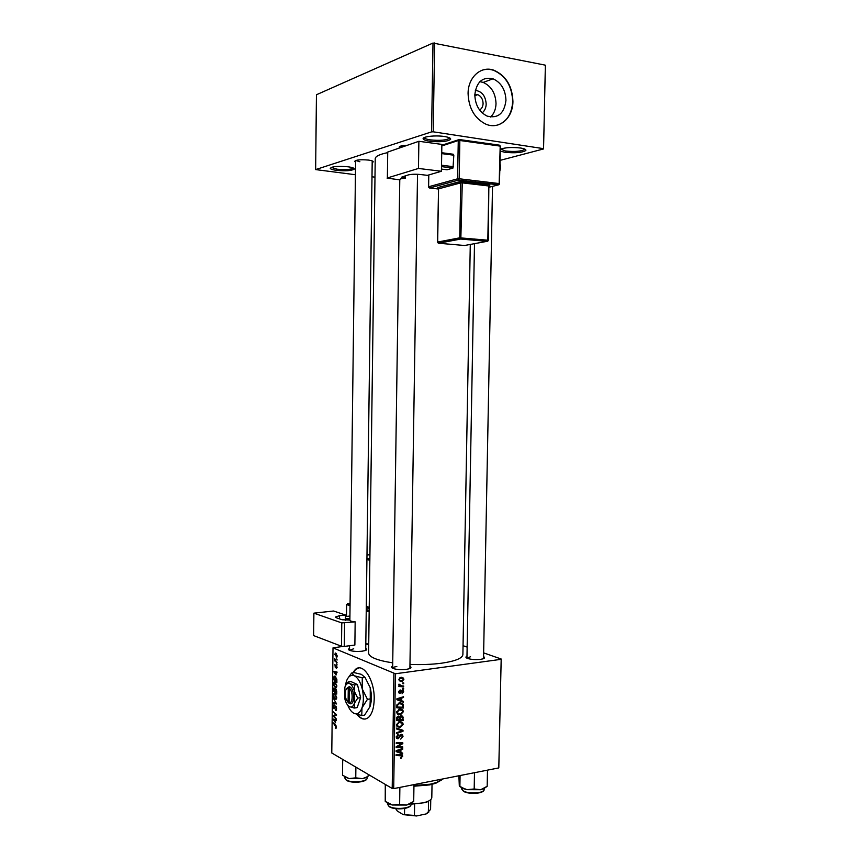 <?xml version="1.0" encoding="UTF-8"?>
<svg xmlns="http://www.w3.org/2000/svg" width="859" height="859" viewBox="0 0 859 859"><rect width="100%" height="100%" fill="white"/><g stroke="black" fill="none" stroke-linecap="round" stroke-linejoin="round"><path stroke-width="1.29" d="M444.49 136.527C449.096 137.29 451.125 138.256 450.578 139.426C447.013 141.66 440.001 142.261 429.543 141.22C426.032 140.672 423.949 139.963 423.294 139.061C421.297 136.71 435.255 135.003 444.49 136.527M424.346 137.537L424.453 137.891C425.044 138.718 426.955 139.373 430.176 139.867C439.776 140.833 446.208 140.285 449.461 138.224L449.579 137.87M500.325 149.219C505.146 147.48 511.921 147.082 520.661 148.027C524.613 148.671 526.331 149.498 525.837 150.508C522.143 152.677 515.164 153.278 504.877 152.301L500.292 151.077M500.593 149.079L505.543 151.023C514.981 151.925 521.392 151.367 524.763 149.359L524.87 149.101M348.013 166.786C352.534 167.419 354.606 168.214 354.219 169.159C351.514 170.769 345.64 171.166 336.61 170.361C332.991 169.889 330.887 169.266 330.286 168.482C331.413 166.496 337.319 165.927 348.013 166.786M331.241 167.365L337.082 169.212C345.372 169.953 350.762 169.588 353.242 168.106L353.296 167.988M479.88 81.669L483.198 82.41C491.316 86.168 495.589 93.255 496.019 103.649C495.826 109.297 494.011 113.753 490.575 117.028M482.157 112.862C484.691 110.865 486.033 107.923 486.183 104.036C485.528 95.854 481.91 91.312 475.328 90.388M479.558 109.941C481.759 108.739 482.941 106.591 483.091 103.499C482.908 99.182 481.137 96.24 477.787 94.651L474.834 94.404M505.951 100.331C505.522 89.808 501.216 82.625 493.045 78.803C482.479 76.591 476.401 81.938 474.823 94.834C475.242 105.077 479.354 112.164 487.15 116.105C498.037 118.735 504.297 113.485 505.951 100.331M512.93 101.426C512.318 86.168 506.058 75.796 494.161 70.331C481.351 65.327 468.037 76.945 468.08 93.502C468.681 108.17 474.544 118.349 485.668 124.072C499.004 130.149 512.973 118.306 512.93 101.426M498.037 124.92C507.089 121.409 511.953 113.603 512.662 101.512C512.05 86.254 505.79 75.893 493.893 70.427C489.684 68.967 485.593 68.967 481.62 70.395M356.957 714.452C360.952 719.38 364.807 720.357 368.554 717.372C372.065 713.969 373.944 707.977 374.191 699.387C374.825 680.113 362.895 661.924 355.282 669.569L352.695 672.898M358.815 667.958L355.647 669.515L353.06 672.855M355.583 162.115L354.627 161.492C355.519 159.86 360.146 159.398 368.5 160.075C371.926 160.569 373.472 161.202 373.16 161.954L372.183 162.534M483.574 656.673C485.077 657.468 484.895 658.187 483.016 658.842L480.611 659.347C475.51 659.862 471.129 659.551 467.446 658.413C465.599 657.65 465.438 656.92 466.974 656.222M409.936 666.359C411.547 667.207 411.3 668.012 409.206 668.764L406.35 669.376C401.293 669.913 396.955 669.644 393.336 668.56C391.264 667.754 391.038 666.949 392.681 666.133M417.528 174.28L409.904 668.485M365.741 648.491C367.201 649.2 367.051 649.876 365.29 650.542L362.079 651.208C357.226 651.68 353.167 651.433 349.924 650.478C348.185 649.801 348.045 649.114 349.527 648.416M470.281 244.461L462.894 654.537C462.443 658.295 455.313 661.183 441.494 663.212C431.873 664.469 421.361 664.866 409.968 664.415M392.724 662.858C377.112 660.421 369.069 657.146 368.608 653.055L375.233 158.679C375.372 156.359 379.442 154.362 387.463 152.687M463.055 645.678L467.135 647.106M483.638 652.883L501.184 659.014L498.8 767.914L501.184 659.014M401.196 715.74L402.817 716.342L403.161 720.626L396.59 720.4L396.751 717.394L398.254 716.116L399.854 716.9L401.196 715.74M403.236 704.616L403.343 708.052L396.783 707.784L396.912 704.917L399.553 702.845L403.236 704.616L401.003 703.693M403.676 691.699L402.033 693.814L403.086 691.753L402.366 690.819L400.069 693.417L399.048 693.052L398.726 691.967L400.208 689.96L399.489 692.451L400.358 692.515L402.323 690.045L403.333 690.443L403.676 691.699L403.054 691.42M402.71 688.231L403.644 688.274L403.633 689.068L402.699 689.036L402.71 688.231M401.776 685.869L403.676 685.997L403.666 686.792L398.887 686.556L398.909 685.75L399.897 685.804L399.016 684.118L401.776 685.869M402.699 756.296L400.638 758.143L401.787 755.877L396.074 755.512L396.085 754.717L400.895 754.782L402.42 755.319L402.699 756.296L400.434 755.158M400.885 752.495L402.667 753.096L402.656 753.944L396.128 751.614L396.149 750.648L402.731 748.457L402.721 749.241L400.928 749.81L400.885 752.495L400.133 752.087M342.687 646.462L333.002 647.869L395.398 673.767L393.701 788.616L498.8 767.914M395.398 673.767L500.958 659.347M400.949 677.343L403.408 678.084L403.87 679.394L401.926 681.541L399.328 680.779L398.909 679.469L400.949 677.343M402.785 682.905L403.73 682.959L403.719 683.743L402.774 683.71L402.785 682.905M396.482 728.088L403.011 730.3L402.989 731.299L396.396 733.565L396.407 732.77L402.066 730.837L396.461 728.937L396.482 728.088M401.11 734.37L402.581 734.917L403 736.41L400.745 739.127L402.237 736.496L401.164 735.143L397.975 738.826L396.622 738.364L396.257 737.001L398.2 734.466L397.03 736.893L397.953 738.042L401.11 734.37M398.759 746.782L402.753 746.879L402.742 747.674L396.192 747.545L396.203 746.718L401.819 743.583L396.246 743.497L396.257 742.702L402.817 742.831L402.807 743.658L397.202 746.815L398.759 746.782M401.668 700.74L403.451 701.406L403.429 702.254L396.901 699.731L396.912 698.764L403.515 696.735L403.505 697.529L401.711 698.045L401.668 700.74L400.906 700.396L400.938 698.281L397.631 699.247L400.906 700.429M399.607 709.019L402.807 710.028L403.376 711.724L400.498 714.774L397.588 714.194L396.633 712.1L399.607 709.019M399.414 721.614L402.624 722.623L403.182 724.298L400.305 727.358L397.406 726.8L396.439 724.717L399.414 721.614M336.062 675.024L333.679 671.427L337.007 671.996L336.996 672.726L336.094 672.543L336.062 675.024M335.772 688.768L336.782 691.291L336.749 694.093L333.442 691.28L333.797 687.995L335.085 689.315L335.772 688.768M336.395 727.133L336.137 728.164L335.354 727.938L336.009 726.875L333.077 722.763L335.493 724.932L336.395 727.133M334.441 716.578L336.449 719.123L333.152 716.181L333.163 715.418L335.998 714.903L333.206 711.735L336.503 714.645L336.492 715.407L333.668 715.934L334.441 716.578M335.665 706.044L336.621 708.739L336.223 710.318L335.472 710.318L336.234 708.492L335.686 706.785L334.076 708.868L333.228 706.474L334.28 704.971L333.614 706.689L334.291 708.117L335.665 706.044M333.367 698.335L336.631 703.972L333.303 703.349L333.313 702.63L336.159 703.156L333.367 698.335M334.86 693.524L336.749 697.519L336.234 699.129L335.289 699.205L333.829 697.508L333.356 695.199L333.883 693.557L334.86 693.524M333.002 647.869L331.778 752.978L392.198 788.476L393.884 673.66M335.772 653.065L337.243 655.986L336.846 657.242L334.742 654.322L335.772 653.065M335.493 722.795L333.12 719.026L336.438 719.842L336.438 720.572L335.525 720.325L335.493 722.795M334.989 681.928L336.889 685.89L336.363 687.522L335.418 687.597L333.968 685.933L333.496 683.635L334.022 681.971L334.989 681.928M336.846 679.222L336.889 682.454L333.582 679.705L334.054 676.216L334.989 676.173L336.846 679.222M337.104 667.368L336.223 668.71L336.803 667.196L336.266 666.09L335.278 667.647L334.946 664.533L335.235 666.895L336.427 665.328L337.104 667.368M336.631 663.782L337.093 664.898L336.631 663.782M336.685 658.874L337.157 659.98L336.685 658.874M336.159 661.258L337.115 662.794L334.709 660.861L334.774 658.66L336.159 661.258M545.358 65.542L543.564 148.94L545.358 65.542M500.11 160.365L543.564 148.94M433 43.036L316.434 94.758L315.65 169.588L431.572 131.878L433 43.036L545.164 65.123M434.643 42.95L433.204 131.814L543.371 148.628M315.65 169.588L355.433 174.731M372.001 176.793L374.986 177.158M399.811 147.877L399.22 147.394C399.006 146.213 401.69 145.515 407.295 145.289M433.204 131.814L431.572 131.878M355.68 160.461L359.878 161.75M400.305 146.202L401.958 147.136M393.701 788.616L392.198 788.476M396.837 666.541C394.163 666.917 392.767 667.497 392.649 668.27L399.779 179.595C399.961 178.93 401.808 178.479 405.298 178.253L401.475 177.222L408.24 174.935C411.429 174.173 415.541 174.044 420.588 174.527L427.428 175.354L441.419 171.263L418.462 168.45L418.881 141.284L441.87 144.409L441.419 171.263M353.704 648.77L349.506 650.306L349.559 645.743M470.528 656.748L466.942 658.198L474.49 243.709M357.484 714.602C360.061 717.802 362.702 719.262 365.419 718.994M336.878 657.221L336.256 657.296M335.042 654.483L336.707 656.534L335.762 653.785L335.042 654.483M336.535 653.699L335.762 653.785M336.32 699.054L335.289 699.205M334.087 697.068L335.311 698.485L336.363 697.272L334.817 694.233L333.743 695.414L334.087 697.068M335.601 694.115L334.817 694.233M335.622 703.016L333.303 703.349M336.341 710.178L335.472 710.318M336.234 706.71L335.686 706.785L336.234 706.699M334.956 707.999L334.312 708.095M334.989 707.923L334.366 708.02M333.85 716.073L333.152 716.181M336.503 714.903L333.163 715.418M335.858 714.076L335.128 714.183M333.915 712.358L333.195 712.465M335.311 715.676L333.668 715.934M336.213 728.078L335.654 728.164M336.331 727.777L335.354 727.938M333.764 723.375L333.067 723.493M336.438 720.175L335.525 720.325M334.14 720.701L335.117 722.194L335.139 720.218L333.475 719.767L334.14 720.701M335.096 719.509L333.475 719.767M336.438 720.014L335.139 720.218M334.194 691.173L333.442 691.28M334.742 688.392L333.528 688.564M336.191 689.165L334.033 688.714L333.84 690.872L334.87 691.742L334.752 689.326M335.246 692.075L336.374 693.02L335.751 689.498L335.246 692.075M336.427 687.458L335.418 687.597M334.226 685.493L335.45 686.878L336.503 685.654L334.946 682.637L333.872 683.839L334.226 685.493M335.751 682.518L334.946 682.637M337.007 672.425L336.094 672.543M334.699 673.026L335.676 674.444L335.697 672.468L334.033 672.135L334.699 673.026M336.18 671.856L334.033 672.135M337.007 672.296L335.697 672.468M334.344 679.598L333.582 679.705M333.968 679.297L336.503 681.402L334.956 676.892L334.054 677.354L333.968 679.297M335.762 676.785L334.956 676.892M336.567 665.424L335.987 665.5M335.622 660.754L334.709 660.861M403.215 679.115L403.87 679.394M400.101 680.468L401.926 681.541M401.282 677.311L401.572 678.116M401.55 678.116L400.369 677.483M399.51 679.415L399.8 680.21L401.872 680.757L403.268 679.469L402.989 678.728L400.928 678.138L398.93 679.168M399.907 677.697L400.928 678.138M402.785 683.345L403.719 683.743M400.734 729.538L400.734 730.171M396.471 728.593L402.989 731.299M402.195 736.002L403 736.41M400.273 734.692L401.164 735.143M399.843 735.068L400.584 735.444M398.726 737.323L399.435 737.688M396.428 738.021L397.975 738.826M397.47 734.746L398.404 735.218M397.384 734.799L398.254 735.24M396.3 736.517L397.03 736.893M401.142 746.847L402.742 747.674M400.283 742.777L401.819 743.583M398.458 742.745L400.101 743.593M401.142 742.799L402.807 743.658M398.265 745.505L399.006 745.891M396.59 746.482L397.202 746.815M400.401 752.226L402.656 753.944M400.391 752.742L396.139 751.228M401.808 748.769L402.721 749.241M400.047 749.349L400.928 749.81M398.189 751.507L400.133 752.194L400.165 750.057L396.858 751.11L398.189 751.507M396.139 750.734L396.858 751.11M399.295 749.606L400.165 750.057M400.595 757.756L401.228 758.1M401.497 685.847L403.666 686.792M400.992 685.783L399.703 685.718M398.887 684.43L399.607 684.741M402.699 688.65L403.633 689.068M401.54 690.453L402.366 690.819M401.314 690.765L401.948 691.044M398.952 692.923L400.069 693.417M399.381 690.335L400.283 690.733M398.748 691.656L399.328 691.914M401.174 700.514L401.164 701.212L403.429 702.254M401.164 701.212L396.901 699.57M402.463 697.057L403.505 697.529M400.713 697.594L401.711 698.045M396.912 698.915L397.631 699.247M399.95 697.83L400.938 698.281M402.57 705.432L403.376 705.808M401.475 707.172L403.343 708.052M400.562 702.791L400.97 703.575M400.466 703.596L399.328 702.877M397.556 707.021L402.592 707.225L402.184 704.391L399.499 703.639L397.706 704.863L397.556 707.021L396.794 706.667M397.03 704.552L397.706 704.863M398.458 703.156L399.499 703.639M402.56 711.338L403.376 711.724M398.351 713.668L400.498 714.774M398.232 713.689L397.148 713.754M402.807 710.028L400.552 708.976L401.013 709.899M400.444 709.792L399.338 709.072M396.708 712.863L397.33 712.959M398.114 713.496L400.541 713.979L402.613 711.789L402.195 710.608L399.521 709.824L397.406 712.004L398.114 713.496L396.708 712.83M396.665 711.66L397.406 712.004M398.501 709.341L399.521 709.824M402.291 717.158L403.204 717.598M401.389 719.767L403.161 720.626M398.222 716.116L399.854 716.9M397.373 719.638L399.424 719.702L399.188 717.179L398.275 716.9L397.373 719.638L396.611 719.262M396.654 717.92L397.395 718.285M397.384 716.47L398.275 716.9M400.187 719.724L402.399 719.799L402.13 716.868L401.164 716.535L400.187 719.724L399.424 719.359M399.392 717.662L400.219 718.06M400.337 716.138L401.164 716.535M402.366 723.89L403.182 724.298M398.104 726.231L400.305 727.358M398.05 726.242L396.922 726.306M400.401 721.56L400.842 722.483M400.348 722.387L399.231 721.657M396.514 725.415L397.062 725.501M397.921 726.102L400.348 726.564L402.42 724.362L402.012 723.203L399.338 722.419L397.212 724.609L397.921 726.102L396.504 725.393M396.482 724.255L397.212 724.609M398.34 721.936L399.338 722.419M441.966 779.747L435.803 783.258L429.704 784.901L413.941 786.221M413.952 785.556L430.284 784.181L436.587 782.485L442.9 778.93M342.698 759.399L342.505 775.215L349.087 778.576L362.509 778.619L355.755 777.857L349.087 778.576L345.382 777.159M355.884 767.141L355.755 777.857M369.284 775.011L366.686 777.019L362.509 778.619L366.052 777.653L369.155 775.409M344.309 776.912L345.898 777.674M413.963 784.621L413.705 801.436L406.651 805.044L399.628 804.335L392.37 805.012L385.229 801.35L385.283 784.417M385.466 784.525L385.229 801.35M399.875 787.402L399.628 804.335M385.369 801.468L389.095 804.078L392.37 805.012L406.651 805.044L409.689 803.992M413.115 801.887L409.378 804.314M487.493 770.136L487.182 786.296L480.675 789.722L474.189 788.981L466.974 789.668L461.852 787.553L459.297 785.588L458.889 775.774M460.08 775.537L459.887 786.21M474.49 772.703L474.189 788.981M459.694 786.425L462.69 788.433L466.974 789.668L480.675 789.722L483.188 788.863M486.162 787.08L482.93 789.11M411.031 803.541C417.238 803.863 422.521 803.272 426.88 801.78C430.08 800.577 431.723 799.149 431.809 797.496L432.023 784.385M430.005 800.212L426.107 802.521L411.021 804.185M428.781 812.152L426.236 813.903L416.54 815.975L403.193 814.633L397.309 811.014L396.053 809.232M426.236 813.903L430.584 809.436L430.756 799.589M428.534 801.393L428.351 812.442M414.607 804.282L414.435 815.416L416.54 815.975M403.193 814.633L414.435 815.416M404.6 808.459L404.514 814.418M387.366 177.963L387.731 152.054L387.366 177.963L418.462 168.45M387.098 178.135L399.768 179.842M387.731 152.054L418.881 141.284M405.298 178.253L405.341 175.805M441.73 152.719L453.241 154.233L453.82 155.2L453.004 168.053L447.088 169.781L441.462 169.083M453.82 155.2L441.719 153.611M441.526 165.207L453.616 166.732M453.004 168.053L441.505 166.614M345.425 620.262L345.49 615.012L333.603 611.007L313.889 613.154L313.642 635.596L341.485 646.247L341.775 622.915L313.889 613.154M345.49 615.012L339.477 615.688L339.434 618.845M341.775 622.915L355.164 621.841C351.814 621.529 350.053 621.003 349.871 620.273L349.957 620.058M349.881 620.058L342.129 619.769L336.556 617.846L335.472 617.041L339.477 615.688M344.588 623.065L344.298 646.419L354.874 645.055L355.164 621.841M344.298 646.419L341.485 646.247M349.924 616.043L345.468 616.537M345.447 618.802L349.903 618.297M349.881 619.5L345.425 620.005M348.271 687.834L348.088 702.297L350.032 703.714C354.649 705.239 354.831 690.035 350.225 687.125L349.216 686.577L345.651 690.249C344.631 695.21 345.447 699.215 348.088 702.297M349.216 686.642L346.392 688.725M348.142 702.351L349.001 703.21M357.72 698.099L354.563 691.753L354.584 684.977L349.763 683.689C347.648 682.862 346.027 684.011 344.888 687.146L344.749 698.55C345.801 702.737 347.369 705.443 349.473 706.656L354.295 708.041L354.413 703.317L357.72 698.099L360.608 697.669L357.473 684.58L350.987 681.574L348.12 681.971L345.64 685.439M354.295 708.041L357.183 707.601L360.608 697.669M354.584 684.977L357.473 684.58M349.473 706.656L350.204 706.925C352.007 707.247 353.414 706.044 354.413 703.317L354.563 691.753C353.468 687.511 351.868 684.816 349.763 683.689L348.12 681.971M347.723 705.185C349.42 709.287 351.46 711.982 353.833 713.26L355.057 713.722C358.02 714.269 360.329 712.326 361.993 707.88C363.744 702.361 363.829 696.037 362.24 688.907C360.426 681.949 357.784 677.568 354.305 675.765C350.848 674.465 348.185 676.377 346.327 681.488L345.307 686.083M370.272 698.904L369.982 706.667L364.56 715.139L361.757 715.568L361.993 707.88L367.448 699.323L370.272 698.904L370.24 687.769L365.064 677.45L362.251 677.826L354.305 675.765L351.61 673.048L354.391 672.672L361.349 674.336L365.064 677.45M367.448 699.323L362.24 688.907L362.251 677.826M351.61 673.048L347.584 678.664M353.833 713.26L361.757 715.568M369.982 706.667L370.229 705.937C371.754 700.525 371.764 694.469 370.24 687.769M349.828 703.521L349.098 702.791L349.28 688.317L350.225 687.125M349.098 702.791C353.06 703.983 353.232 690.969 349.28 688.317M335.375 706.85L334.72 706.946M335.869 714.903L334.419 715.128M335.976 725.501L335.397 725.587M336.052 719.745L334.301 720.025M337.007 672.049L334.86 672.329M398.479 729.291L400.745 730.418M399.199 736.292L399.918 736.657M397.62 750.154L398.501 750.626M399.188 754.76L400.713 755.576M400.885 691.602L401.486 691.871M398.275 698.346L399.274 698.796M396.826 705.518L397.577 705.873M367.051 778.114C367.48 782.356 351.224 783.687 346.327 780.262L344.888 778.147L346.22 779.918C351.009 783.258 367.588 781.787 367.051 778.114L367.061 777.212M366.041 779.65C364.012 782.603 350.676 783.14 346.746 780.423M389.084 806.3C394.442 810.005 411.558 808.491 411.021 804.389C411.461 809.049 394.657 810.456 389.191 806.655L387.452 804.121L389.084 806.3M409.84 806.193C407.467 809.361 393.97 809.79 389.632 806.816M463.43 790.999C469.003 794.317 484.626 793.158 484.132 789.485C484.53 793.705 469.197 794.736 463.538 791.364L461.466 788.734L463.43 790.999M483.059 791.085C477.915 793.974 471.537 794.113 463.924 791.504M499.949 168.632L500.013 165.304M489.329 187.165L498.51 184.857L458.545 180.079L429.532 187.992L438.391 189.001M489.662 185.329L489.48 184.706L459.769 181.636L437.618 187.616L438.101 188.1M404.364 176.095L404.331 178.146M441.859 145.246L458.588 139.749M459.533 139.566L499.283 145.128L499.884 146.073L459.844 140.489L459.178 178.758L499.154 183.568L500.185 146.395M428.791 174.957L428.609 186.768L457.6 178.812L458.266 140.554L441.848 145.933M437.682 242.184L438.24 243.129L460.327 238.931L459.748 237.825L460.703 182.903L438.552 188.84L437.671 242.045L459.748 237.825L487.815 240.198L488.846 185.995L462.271 182.86L460.832 238.985L487.332 241.368L460.682 239.049L438.595 243.237L464.569 245.491L487.805 241.207M438.369 243.183L437.521 242.12L438.552 188.84L437.875 187.767L438.541 189.023M489.158 186.263L489.909 184.986L489.362 184.76L488.846 185.995L488.32 240.316L487.332 241.368L488.137 240.391M437.618 187.616L460.059 181.732L460.703 182.903L462.271 182.86L462.776 181.593L459.769 181.636M462.894 181.55L489.48 184.706M428.62 186.961L429.532 187.992L458.663 180.025L459.178 178.758L457.6 178.812L458.545 180.079L498.628 184.803L499.154 183.568L498.51 184.857L499.176 184.61M499.637 145.225L500.378 146.266L499.466 183.837M429.253 187.906L428.458 186.865L428.641 175M459.844 140.489L459.254 139.523L458.266 140.554L459.844 140.489M350.085 603.265L347.487 603.533L350.075 604.36M366.267 609.546L369.177 610.481M369.209 608.666L366.288 607.742M350.053 605.681L346.639 604.586L346.499 616.429M365.816 643.337L368.726 644.411M369.166 611.833L366.245 610.889M366.299 606.411L369.22 607.334M369.853 560.283L366.922 559.553M369.928 554.742L366.986 554.978M366.943 558.286L369.875 559.026M346.36 616.44L346.66 604.392M449.461 138.224L450.578 139.426M524.763 149.359L525.837 150.508M353.242 168.106L354.219 169.159M474.823 95.703L477.787 94.651M483.198 82.41L493.045 78.803M365.719 650.37L372.205 160.901L373.16 161.954M470.367 239.919L470.388 238.619M471.419 181.625L471.441 180.24M400.262 146.341L399.22 147.394M355.605 160.504L354.627 161.492M335.128 653.108L335.697 653.033M335.676 653.753L336.503 653.656M333.883 693.557L334.666 693.438M334.688 694.179L335.536 694.051M335.976 698.442L336.653 698.346M333.636 704.992L334.172 704.917M334.291 708.117L334.956 708.02M334.022 681.971L334.838 681.863M334.838 682.594L335.697 682.476M336.105 686.835L336.792 686.749M334.054 676.216L334.817 676.108M334.795 676.828L335.697 676.709M403.408 678.084L401.561 677.3M399.8 680.21L398.93 679.845M401.314 735.132L400.348 734.649M397.266 737.795L396.267 737.29M402.581 734.917L401.454 734.348M401.314 755.619L399.714 754.771M402.42 755.319L401.518 754.846M399.779 685.203L398.844 684.795M402.431 690.819L401.561 690.432M399.489 692.451L398.726 692.107M403.333 690.443L402.409 690.035M402.839 703.843L400.562 702.802M397.803 713.185L396.665 712.648M399.639 716.546L398.683 716.084M402.817 716.342L401.507 715.719M401.411 716.513L400.444 716.052M402.624 722.623L400.477 721.571M397.599 725.769L396.471 725.211M331.295 167.484L330.286 168.482M424.453 137.891L423.294 139.061M435.803 783.258L436.587 782.485M400.24 147.727L400.262 146.223M344.888 778.147L344.899 777.234M366.052 777.653L366.686 777.019M355.605 160.483L349.871 620.273M411.021 804.389L411.031 803.272M387.452 804.121L387.463 803.337M475.639 180.744L475.618 182.119M474.576 238.995L474.555 240.295M492.594 182.774L492.561 184.148M492.518 186.371L483.531 658.649M484.132 789.485L484.154 788.369M461.466 788.734L461.487 787.864M462.69 788.433L461.852 787.553M426.107 802.521L426.88 801.78M499.906 170.801L500.593 167.118L500.045 163.715M365.805 643.917L368.715 644.98"/></g></svg>
